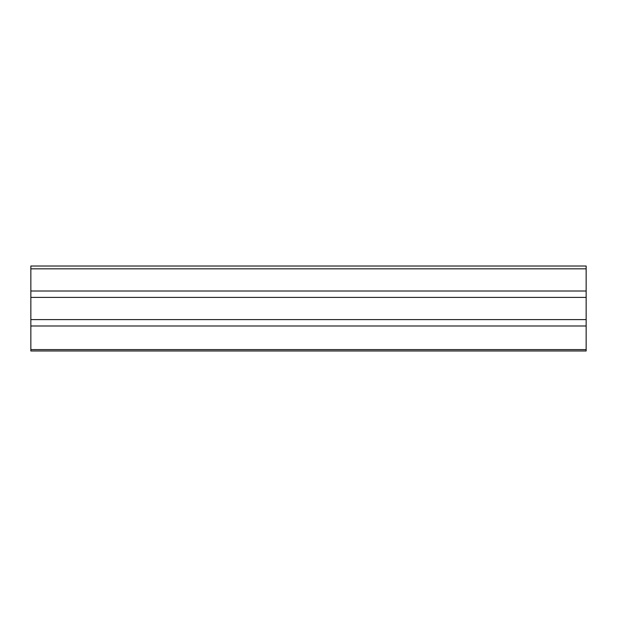 <?xml version="1.0" encoding="UTF-8"?>
<svg xmlns="http://www.w3.org/2000/svg" width="617" height="617" viewBox="0 0 617 617"><rect width="100%" height="100%" fill="white"/><g stroke="black" fill="none" stroke-linecap="round" stroke-linejoin="round"><path stroke-width="0.93" d="M30.85 291.008L586.15 291.008L586.15 266.02L30.85 266.02L30.85 350.98L586.15 350.98L586.15 349.608L30.85 349.608M586.15 291.008L586.15 297.394L30.85 297.394M586.15 297.394L586.15 319.606L30.85 319.606M586.15 319.606L586.15 325.992L30.85 325.992M586.15 325.992L586.15 349.608M586.15 268.835L30.85 268.835"/></g></svg>
